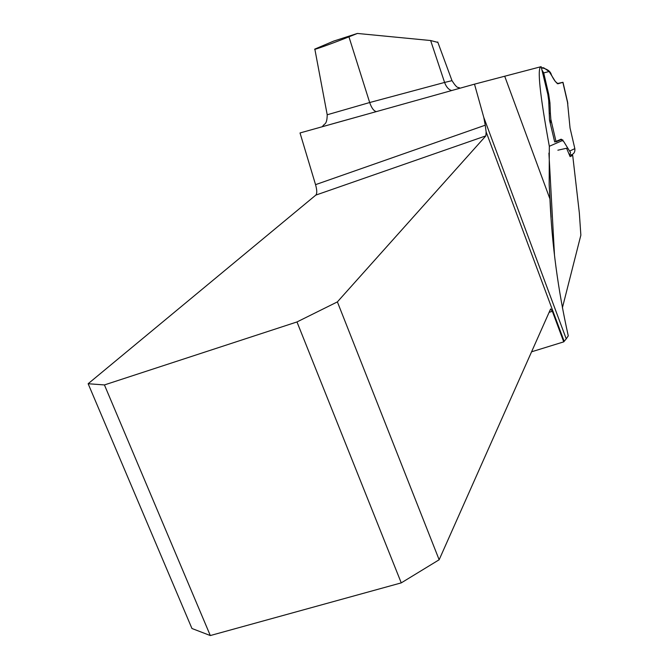 <?xml version="1.0" encoding="UTF-8"?>
<svg xmlns="http://www.w3.org/2000/svg" width="669" height="669" viewBox="0 0 669 669"><rect width="100%" height="100%" fill="white"/><g stroke="black" fill="none" stroke-linecap="round" stroke-linejoin="round"><path stroke-width="1" d="M541.137 66.666L547.844 94.48L548.714 100.501L549.517 120.228L554.693 141.962L561.115 139.185L563.097 140.256L549.324 146.277C539.824 94.312 537.048 67.786 541.004 66.699L541.137 66.666M541.004 66.699L474.497 84.16L300.021 132.955L315.551 184.652L485.242 125.203L483.779 117.384L566.233 338.857L563.741 341.867L552.36 311.311L550.629 308.936L439.148 559.761L337.385 301.895L485.87 135.857L486.137 131.91L485.242 125.203M562.37 307.924L580.859 235.154L579.329 212.867L572.697 155.367L570.657 155.074M210.309 635.55L401.258 582.875L296.977 321.948L104.431 384.934L210.309 635.55L191.953 628.5L88.141 383.73L315.818 195.105C317.156 193.55 317.064 190.071 315.551 184.652M504.702 76.216L549.935 198.919L549.174 184.703L549.324 146.277M566.593 148.25L570.113 156.621L572.697 155.367M563.741 341.867L531.579 351.802M474.497 84.16L483.779 117.384M549.935 198.919C551.925 244.511 558.038 290.154 568.274 335.863L566.233 338.857M88.141 383.73L104.431 384.934M337.385 301.895L296.977 321.948M401.258 582.875L439.148 559.761M333.639 41.11L314.831 49.088C312.281 50.668 332.811 43.301 348.942 36.828L357.388 33.45L333.639 41.11M437.886 42.415L430.644 40.533L357.388 33.45M557.971 83.776L555.345 81.509L549.132 71.508L543.671 67.786L541.397 67.72C547.217 68.907 550.545 71.29 551.373 74.861C554.526 81.334 557.126 84.185 559.192 83.416C559.903 83.148 567.755 81.091 557.135 83.617L562.989 82.287L557.887 83.792M541.923 69.936L543.713 72.921L548.697 94.296L547.844 94.496M548.823 103.227L549.96 102.967L548.697 94.296M549.96 102.967L550.378 113.22L549.241 113.479M550.328 123.606L550.855 119.408L550.378 113.22M550.855 119.408L556.081 141.811L561.14 139.62L563.775 141.627L567.697 148.008L557.871 150.199M569.662 155.543L570.54 152.507L567.697 148.008M570.013 155.141L570.021 155.133C573.617 154.514 575.223 152.348 574.838 148.635L570.047 128.022L567.437 101.429M564.059 341.056L486.137 131.91M548.914 153.109L554.45 254.446M552.36 311.311L549.124 312.331M485.87 135.857L315.818 195.105M348.942 36.828L369.681 102.533L444.592 82.446L430.644 40.533M451.608 90.558C448.531 89.562 446.19 86.853 444.592 82.446L451.993 80.656M366.01 114.499L341.65 121.281C335.06 123.037 319.916 127.654 322.793 126.182C324.131 123.347 327.032 125.337 327.208 114.775L369.681 102.533C371.588 108.06 373.829 111.087 376.388 111.598M549.132 71.508L543.713 72.921M569.863 150.985L574.838 148.635M567.847 103.804L562.855 82.329M549.216 184.703L551.089 217.325M437.727 41.988L451.976 80.606C458.148 90.315 458.089 86.284 459.921 88.233M314.865 49.247L327.191 114.683M567.697 102.574L562.989 82.287M543.671 67.786L541.539 68.322"/></g></svg>
